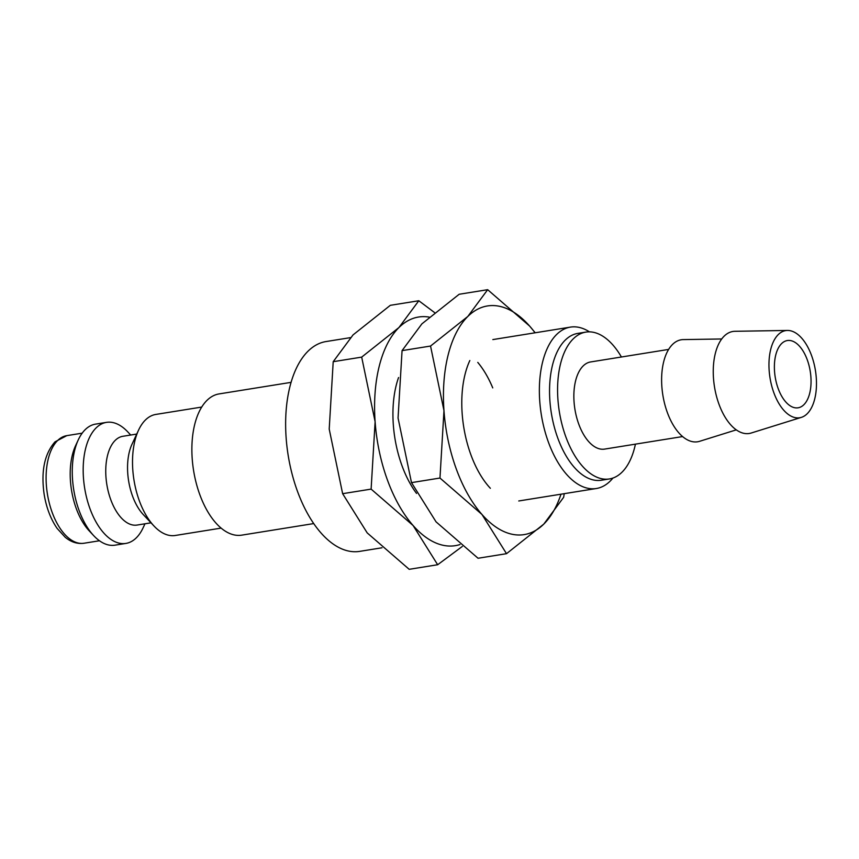<?xml version="1.0" encoding="UTF-8"?>
<svg xmlns="http://www.w3.org/2000/svg" width="859" height="859" viewBox="0 0 859 859"><rect width="100%" height="100%" fill="white"/><g stroke="black" fill="none" stroke-linecap="round" stroke-linejoin="round"><path stroke-width="1.29" d="M201.682 407.069L155.801 414.435A61.3 31.966 80.9 0 0 138.557 430.144A61.3 31.966 80.9 0 0 139.341 500.808A61.3 31.966 80.9 0 0 153.954 525.966A61.3 31.966 80.9 0 0 175.257 535.479L221.139 528.102M138.557 430.144L131.975 444.307A44.947 23.44 80.9 0 0 132.554 496.126A44.947 23.44 80.9 0 0 143.27 514.573L153.954 525.966M136.731 434.053L122.826 436.297A44.947 23.44 80.9 0 0 110.747 499.627A44.947 23.44 80.9 0 0 137.086 525.053L151.001 522.82M130.718 435.03L127.766 431.884A61.3 31.966 80.9 0 0 106.462 422.37A61.3 31.966 80.9 0 0 89.991 508.732A61.3 31.966 80.9 0 0 125.908 543.414A61.3 31.966 80.9 0 0 143.163 527.694L144.978 523.786M106.462 422.37L95.553 424.121A61.3 31.966 80.9 0 0 78.298 439.829A61.3 31.966 80.9 0 0 79.092 510.482A61.3 31.966 80.9 0 0 93.695 535.651A61.3 31.966 80.9 0 0 115.009 545.164L125.908 543.414M78.298 439.829L75.56 445.735A54.482 28.411 80.9 0 0 76.268 508.539A54.482 28.411 80.9 0 0 89.25 530.905L93.695 535.651M434.536 312.558L418.805 300.747L398.952 327.526L361.682 357.119L375.115 421.715L371.12 489.115L413.104 525.525L437.661 564.739L462.314 546.442M429.178 317.1A115.782 60.366 80.9 0 0 398.952 327.526A115.782 60.366 80.9 0 0 375.115 421.715A115.782 60.366 80.9 0 0 387.484 480.16A115.782 60.366 80.9 0 0 413.104 525.525A115.782 60.366 80.9 0 0 459.973 544.542M437.661 564.739L409.185 569.313L367.201 532.902L342.634 493.689L329.212 429.092L333.206 361.693L353.049 334.903L390.319 305.321L418.805 300.747M787.435 330.447L734.896 331.295A51.658 26.94 80.9 0 0 718.994 404.256A51.658 26.94 80.9 0 0 751.238 433.011L801.404 417.356A44.131 23.01 80.9 0 0 811.572 355.572A44.131 23.01 80.9 0 0 787.435 330.447A44.131 23.01 80.9 0 0 773.862 392.778A44.131 23.01 80.9 0 0 801.404 417.356M721.689 338.972L683.249 339.595A51.658 26.94 80.9 0 0 667.357 412.556A51.658 26.94 80.9 0 0 699.591 441.311L736.292 429.854M668.603 349.42L590.616 361.95A44.131 23.01 80.9 0 0 578.762 424.131A44.131 23.01 80.9 0 0 604.618 449.096L682.604 436.565M621.422 357A74.357 38.773 80.9 0 0 585.817 332.111L577.785 333.399A74.357 38.773 80.9 0 0 557.813 438.165A74.357 38.773 80.9 0 0 601.375 480.235L609.418 478.946A74.357 38.773 80.9 0 0 635.424 444.146M585.817 332.111A74.357 38.773 80.9 0 0 565.845 436.877A74.357 38.773 80.9 0 0 609.418 478.946M589.457 331.853A81.734 42.617 80.9 0 0 570.408 327.118A81.734 42.617 80.9 0 0 548.45 442.278A81.734 42.617 80.9 0 0 596.339 488.513A81.734 42.617 80.9 0 0 612.939 478.044M416.54 493.42A81.734 42.617 -99.1 0 1 402.033 465.803A81.734 42.617 -99.1 0 1 398.555 377.541M313.739 523.571L241.723 535.146A71.512 37.291 -99.1 0 1 199.825 494.687A71.512 37.291 -99.1 0 1 219.024 393.927L291.04 382.362M807.267 359.814A34.059 17.76 -99.1 0 1 798.118 407.8A34.059 17.76 -99.1 0 1 778.168 388.536A34.059 17.76 -99.1 0 1 787.306 340.551A34.059 17.76 -99.1 0 1 807.267 359.814M381.987 547.784L359.696 551.371A106.248 55.395 -99.1 0 1 297.45 491.262A106.248 55.395 -99.1 0 1 325.98 341.56L350.354 337.651M333.206 361.693L361.682 357.119M342.634 493.689L371.12 489.115M492.744 387.892A81.734 42.617 80.9 0 0 477.776 362.401M469.83 360.533A81.734 42.617 80.9 0 0 470.882 454.733A81.734 42.617 80.9 0 0 490.36 488.288M535.2 332.777L529.649 326.098L487.665 289.687L467.811 316.466L430.542 346.048L443.974 410.645L439.969 478.044L481.963 514.466L506.52 553.679L543.79 524.097A115.782 60.366 80.9 0 0 560.991 494.193M535.06 332.798A115.782 60.366 80.9 0 0 529.649 326.098A115.782 60.366 80.9 0 0 467.811 316.466A115.782 60.366 80.9 0 0 443.974 410.645A115.782 60.366 80.9 0 0 456.333 469.1A115.782 60.366 80.9 0 0 481.963 514.466A115.782 60.366 80.9 0 0 543.79 524.097L563.644 497.307L564.234 493.667M506.52 553.679L478.044 558.253L436.05 521.842L411.493 482.629L398.061 418.022L402.066 350.622L421.909 323.843L459.178 294.261L487.665 289.687M402.066 350.622L430.542 346.048M411.493 482.629L439.969 478.044M84.085 543.232C77.46 544.144 71.168 542.169 65.22 537.283L57.145 528.435C50.638 518.976 46.289 507.519 44.11 494.075C40.899 471.172 44.528 453.756 55.019 441.837L66.798 435.642A54.482 28.411 80.9 0 0 57.564 440.581A54.482 28.411 80.9 0 0 52.163 512.404A54.482 28.411 80.9 0 0 84.085 543.232L99.472 540.762M518.772 500.969L596.339 488.513M492.841 339.584L570.408 327.118M66.798 435.642L82.185 433.161"/></g></svg>
